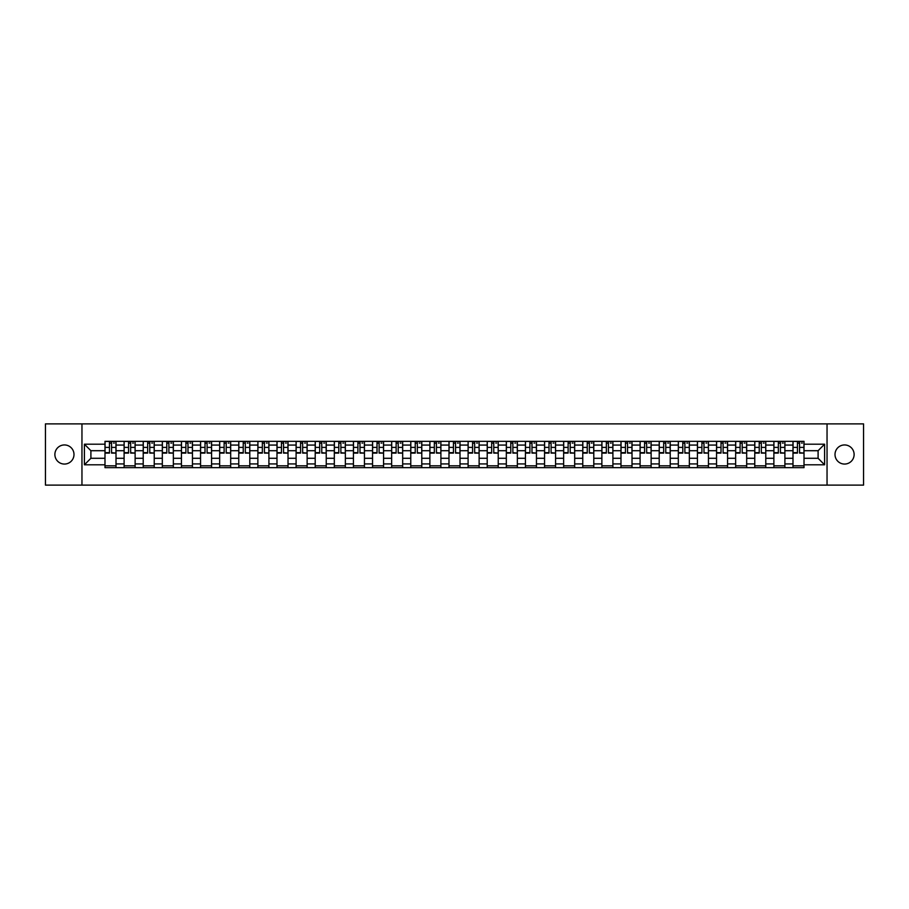 <?xml version="1.0" encoding="UTF-8"?>
<svg xmlns="http://www.w3.org/2000/svg" width="909" height="909" viewBox="0 0 909 909"><rect width="100%" height="100%" fill="white"/><g stroke="black" fill="none" stroke-linecap="round" stroke-linejoin="round"><path stroke-width="1.36" d="M844.563 444.944A9.556 9.556 0 0 0 835.007 454.5A9.556 9.556 0 0 0 844.563 464.056A9.556 9.556 0 0 0 854.119 454.5A9.556 9.556 0 0 0 844.563 444.944M64.437 444.944A9.556 9.556 0 0 0 54.881 454.5A9.556 9.556 0 0 0 64.437 464.056A9.556 9.556 0 0 0 73.993 454.5A9.556 9.556 0 0 0 64.437 444.944M827.042 485.122L863.55 485.122L863.55 423.878L45.45 423.878L45.45 485.122L827.042 485.122L827.042 423.878M124.101 467.669L124.101 445.069L116.011 445.069L116.011 467.669M116.011 445.069L116.011 441.331M124.101 445.069L124.101 441.331M135.123 441.331L135.123 467.669M143.213 467.669L143.213 441.331M154.235 441.331L154.235 467.669M162.325 467.669L162.325 441.331M173.346 441.331L173.346 467.669M181.436 467.669L181.436 441.331M192.458 441.331L192.458 467.669M200.548 467.669L200.548 441.331M211.57 441.331L211.57 467.669M219.66 467.669L219.66 441.331M230.681 441.331L230.681 467.669M238.76 467.669L238.76 441.331M249.793 441.331L249.793 467.669M257.872 467.669L257.872 441.331M268.905 441.331L268.905 467.669M276.984 467.669L276.984 441.331M288.017 441.331L288.017 467.669M296.095 467.669L296.095 441.331M307.128 441.331L307.128 467.669M315.207 467.669L315.207 441.331M326.24 441.331L326.24 467.669M334.319 467.669L334.319 441.331M345.352 441.331L345.352 467.669M353.431 467.669L353.431 441.331M364.452 441.331L364.452 467.669M372.542 467.669L372.542 441.331M383.564 441.331L383.564 467.669M391.654 467.669L391.654 441.331M402.676 441.331L402.676 467.669M410.766 467.669L410.766 441.331M421.787 441.331L421.787 467.669M429.877 467.669L429.877 441.331M440.899 441.331L440.899 467.669M448.989 467.669L448.989 441.331M460.011 441.331L460.011 467.669M468.101 467.669L468.101 441.331M479.123 441.331L479.123 467.669M487.213 467.669L487.213 441.331M498.234 441.331L498.234 467.669M506.324 467.669L506.324 441.331M517.346 441.331L517.346 467.669M525.436 467.669L525.436 441.331M536.458 441.331L536.458 467.669M544.548 467.669L544.548 441.331M555.569 441.331L555.569 467.669M563.648 467.669L563.648 441.331M574.681 441.331L574.681 467.669M582.76 467.669L582.76 441.331M593.793 441.331L593.793 467.669M601.872 467.669L601.872 441.331M612.905 441.331L612.905 467.669M620.983 467.669L620.983 441.331M632.016 441.331L632.016 467.669M640.095 467.669L640.095 441.331M651.128 441.331L651.128 467.669M659.207 467.669L659.207 441.331M670.24 441.331L670.24 467.669M678.319 467.669L678.319 441.331M689.34 441.331L689.34 467.669M697.43 467.669L697.43 441.331M708.452 441.331L708.452 467.669M716.542 467.669L716.542 441.331M727.564 441.331L727.564 467.669M735.654 467.669L735.654 441.331M746.675 441.331L746.675 467.669M754.765 467.669L754.765 441.331M765.787 441.331L765.787 467.669M773.877 467.669L773.877 441.331M784.899 441.331L784.899 467.669M792.989 467.669L792.989 441.331M792.989 458.295L784.899 458.295M773.877 458.295L765.787 458.295M754.765 458.295L746.675 458.295M735.654 458.295L727.564 458.295M716.542 458.295L708.452 458.295M697.43 458.295L689.34 458.295M678.319 458.295L670.24 458.295M659.207 458.295L651.128 458.295M640.095 458.295L632.016 458.295M620.983 458.295L612.905 458.295M601.872 458.295L593.793 458.295M582.76 458.295L574.681 458.295M563.648 458.295L555.569 458.295M544.548 458.295L536.458 458.295M525.436 458.295L517.346 458.295M506.324 458.295L498.234 458.295M487.213 458.295L479.123 458.295M468.101 458.295L460.011 458.295M448.989 458.295L440.899 458.295M429.877 458.295L421.787 458.295M410.766 458.295L402.676 458.295M391.654 458.295L383.564 458.295M372.542 458.295L364.452 458.295M353.431 458.295L345.352 458.295M334.319 458.295L326.24 458.295M315.207 458.295L307.128 458.295M296.095 458.295L288.017 458.295M276.984 458.295L268.905 458.295M257.872 458.295L249.793 458.295M238.76 458.295L230.681 458.295M219.66 458.295L211.57 458.295M200.548 458.295L192.458 458.295M181.436 458.295L173.346 458.295M162.325 458.295L154.235 458.295M143.213 458.295L135.123 458.295M124.101 458.295L116.011 458.295M792.989 450.705L784.899 450.705M773.877 450.705L765.787 450.705M754.765 450.705L746.675 450.705M735.654 450.705L727.564 450.705M716.542 450.705L708.452 450.705M697.43 450.705L689.34 450.705M678.319 450.705L670.24 450.705M659.207 450.705L651.128 450.705M640.095 450.705L632.016 450.705M620.983 450.705L612.905 450.705M601.872 450.705L593.793 450.705M582.76 450.705L574.681 450.705M563.648 450.705L555.569 450.705M544.548 450.705L536.458 450.705M525.436 450.705L517.346 450.705M506.324 450.705L498.234 450.705M487.213 450.705L479.123 450.705M468.101 450.705L460.011 450.705M448.989 450.705L440.899 450.705M429.877 450.705L421.787 450.705M410.766 450.705L402.676 450.705M391.654 450.705L383.564 450.705M372.542 450.705L364.452 450.705M353.431 450.705L345.352 450.705M334.319 450.705L326.24 450.705M315.207 450.705L307.128 450.705M296.095 450.705L288.017 450.705M276.984 450.705L268.905 450.705M257.872 450.705L249.793 450.705M238.76 450.705L230.681 450.705M219.66 450.705L211.57 450.705M200.548 450.705L192.458 450.705M181.436 450.705L173.346 450.705M162.325 450.705L154.235 450.705M143.213 450.705L135.123 450.705M124.101 450.705L116.011 450.705M90.9 458.295L104.99 458.295L104.99 450.705L90.9 450.705L90.9 458.295L84.412 464.794L84.412 444.206L104.99 444.206L104.99 450.705M804.01 450.705L804.01 458.295L818.1 458.295L818.1 450.705L804.01 450.705L804.01 441.331L104.99 441.331L104.99 444.206M804.01 444.206L824.588 444.206L824.588 464.794L804.01 464.794L804.01 458.295M104.99 458.295L104.99 467.669L804.01 467.669L804.01 464.794M104.99 464.794L84.412 464.794M81.958 485.122L81.958 423.878M116.011 465.828L104.99 465.828M109.455 443.172L111.546 443.172M135.123 465.828L124.101 465.828M128.567 443.172L130.657 443.172M154.235 465.828L143.213 465.828M147.678 443.172L149.769 443.172M173.346 465.828L162.325 465.828M166.79 443.172L168.881 443.172M192.458 465.828L181.436 465.828M185.902 443.172L187.981 443.172M211.57 465.828L200.548 465.828M205.014 443.172L207.093 443.172M230.681 465.828L219.66 465.828M224.125 443.172L226.205 443.172M249.793 465.828L238.76 465.828M243.237 443.172L245.316 443.172M268.905 465.828L257.872 465.828M262.349 443.172L264.428 443.172M288.017 465.828L276.984 465.828M281.46 443.172L283.54 443.172M307.128 465.828L296.095 465.828M300.572 443.172L302.652 443.172M326.24 465.828L315.207 465.828M319.684 443.172L321.763 443.172M345.352 465.828L334.319 465.828M338.796 443.172L340.875 443.172M364.452 465.828L353.431 465.828M357.907 443.172L359.987 443.172M383.564 465.828L372.542 465.828M377.019 443.172L379.098 443.172M402.676 465.828L391.654 465.828M396.131 443.172L398.21 443.172M421.787 465.828L410.766 465.828M415.231 443.172L417.322 443.172M440.899 465.828L429.877 465.828M434.343 443.172L436.434 443.172M460.011 465.828L448.989 465.828M453.455 443.172L455.545 443.172M479.123 465.828L468.101 465.828M472.566 443.172L474.657 443.172M498.234 465.828L487.213 465.828M491.678 443.172L493.769 443.172M517.346 465.828L506.324 465.828M510.79 443.172L512.869 443.172M536.458 465.828L525.436 465.828M529.902 443.172L531.981 443.172M555.569 465.828L544.548 465.828M549.013 443.172L551.093 443.172M574.681 465.828L563.648 465.828M568.125 443.172L570.204 443.172M593.793 465.828L582.76 465.828M587.237 443.172L589.316 443.172M612.905 465.828L601.872 465.828M606.348 443.172L608.428 443.172M632.016 465.828L620.983 465.828M625.46 443.172L627.54 443.172M651.128 465.828L640.095 465.828M644.572 443.172L646.651 443.172M670.24 465.828L659.207 465.828M663.684 443.172L665.763 443.172M689.34 465.828L678.319 465.828M682.795 443.172L684.875 443.172M708.452 465.828L697.43 465.828M701.907 443.172L703.986 443.172M727.564 465.828L716.542 465.828M721.019 443.172L723.098 443.172M746.675 465.828L735.654 465.828M740.119 443.172L742.21 443.172M765.787 465.828L754.765 465.828M759.231 443.172L761.322 443.172M784.899 465.828L773.877 465.828M778.343 443.172L780.433 443.172M804.01 465.828L792.989 465.828M797.454 443.172L799.545 443.172M84.412 444.206L90.9 450.705M818.1 458.295L824.588 464.794M818.1 450.705L824.588 444.206M111.546 452.671L115.954 453.091L111.546 453.091L111.546 441.456L115.954 441.456L113.5 441.456M115.954 452.671L115.954 441.456M109.455 443.047L111.546 443.047M113.5 443.047L114.364 443.047M107.501 441.456L105.046 441.456L105.046 453.091L109.455 453.091L109.455 441.456L107.682 441.456M105.046 441.456L113.318 441.456M130.657 452.671L135.066 453.091L130.657 453.091L130.657 441.456L135.066 441.456L132.612 441.456M135.066 452.671L135.066 441.456M128.567 443.047L130.657 443.047M132.612 443.047L133.475 443.047M126.612 441.456L124.158 441.456L124.158 453.091L128.567 453.091L128.567 441.456L126.794 441.456M124.158 441.456L132.43 441.456M149.769 452.671L154.178 453.091L149.769 453.091L149.769 441.456L154.178 441.456L151.723 441.456M154.178 452.671L154.178 441.456M147.678 443.047L149.769 443.047M151.723 443.047L152.587 443.047M145.724 441.456L143.27 441.456L143.27 453.091L147.678 453.091L147.678 441.456L145.906 441.456M143.27 441.456L151.542 441.456M168.881 452.671L173.289 453.091L168.881 453.091L168.881 441.456L173.289 441.456L170.835 441.456M173.289 452.671L173.289 441.456M166.79 443.047L168.881 443.047M170.835 443.047L171.699 443.047M164.836 441.456L162.381 441.456L162.381 453.091L166.79 453.091L166.79 441.456L165.018 441.456M162.381 441.456L170.653 441.456M187.981 452.671L192.401 453.091L187.981 453.091L187.981 441.456L192.401 441.456L189.947 441.456M192.401 452.671L192.401 441.456M185.902 443.047L187.981 443.047M189.947 443.047L190.799 443.047M183.948 441.456L181.493 441.456L181.493 453.091L185.902 453.091L185.902 441.456L184.129 441.456M181.493 441.456L189.765 441.456M207.093 452.671L211.513 453.091L207.093 453.091L207.093 441.456L211.513 441.456L209.059 441.456M211.513 452.671L211.513 441.456M205.014 443.047L207.093 443.047M209.059 443.047L209.911 443.047M203.059 441.456L200.605 441.456L200.605 453.091L205.014 453.091L205.014 441.456L203.241 441.456M200.605 441.456L208.877 441.456M226.205 452.671L230.613 453.091L226.205 453.091L226.205 441.456L230.613 441.456L228.17 441.456M230.613 452.671L230.613 441.456M224.125 443.047L226.205 443.047M228.17 443.047L229.023 443.047M222.171 441.456L219.717 441.456L219.717 453.091L224.125 453.091L224.125 441.456L222.353 441.456M219.717 441.456L227.989 441.456M245.316 452.671L249.725 453.091L245.316 453.091L245.316 441.456L249.725 441.456L247.282 441.456M249.725 452.671L249.725 441.456M243.237 443.047L245.316 443.047M247.282 443.047L248.134 443.047M241.283 441.456L238.828 441.456L238.828 453.091L243.237 453.091L243.237 441.456L241.464 441.456M238.828 441.456L247.1 441.456M264.428 452.671L268.837 453.091L264.428 453.091L264.428 441.456L268.837 441.456L266.394 441.456M268.837 452.671L268.837 441.456M262.349 443.047L264.428 443.047M266.394 443.047L267.246 443.047M260.383 441.456L257.94 441.456L257.94 453.091L262.349 453.091L262.349 441.456L260.576 441.456M257.94 441.456L266.212 441.456M283.54 452.671L287.948 453.091L283.54 453.091L283.54 441.456L287.948 441.456L285.506 441.456M287.948 452.671L287.948 441.456M281.46 443.047L283.54 443.047M285.506 443.047L286.358 443.047M279.495 441.456L277.052 441.456L277.052 453.091L281.46 453.091L281.46 441.456L279.688 441.456M277.052 441.456L285.324 441.456M302.652 452.671L307.06 453.091L302.652 453.091L302.652 441.456L307.06 441.456L304.617 441.456M307.06 452.671L307.06 441.456M300.572 443.047L302.652 443.047M304.617 443.047L305.469 443.047M298.606 441.456L296.164 441.456L296.164 453.091L300.572 453.091L300.572 441.456L298.788 441.456M296.164 441.456L304.424 441.456M321.763 452.671L326.172 453.091L321.763 453.091L321.763 441.456L326.172 441.456L323.729 441.456M326.172 452.671L326.172 441.456M319.684 443.047L321.763 443.047M323.729 443.047L324.581 443.047M317.718 441.456L315.275 441.456L315.275 453.091L319.684 453.091L319.684 441.456L317.9 441.456M315.275 441.456L323.536 441.456M340.875 452.671L345.284 453.091L340.875 453.091L340.875 441.456L345.284 441.456L342.841 441.456M345.284 452.671L345.284 441.456M338.796 443.047L340.875 443.047M342.841 443.047L343.693 443.047M336.83 441.456L334.387 441.456L334.387 453.091L338.796 453.091L338.796 441.456L337.012 441.456M334.387 441.456L342.648 441.456M359.987 452.671L364.395 453.091L359.987 453.091L359.987 441.456L364.395 441.456L361.941 441.456M364.395 452.671L364.395 441.456M357.907 443.047L359.987 443.047M361.941 443.047L362.805 443.047M355.942 441.456L353.499 441.456L353.499 453.091L357.907 453.091L357.907 441.456L356.123 441.456M353.499 441.456L361.759 441.456M379.098 452.671L383.507 453.091L379.098 453.091L379.098 441.456L383.507 441.456L381.053 441.456M383.507 452.671L383.507 441.456M377.019 443.047L379.098 443.047M381.053 443.047L381.916 443.047M375.053 441.456L372.599 441.456L372.599 453.091L377.019 453.091L377.019 441.456L375.235 441.456M372.599 441.456L380.871 441.456M398.21 452.671L402.619 453.091L398.21 453.091L398.21 441.456L402.619 441.456L400.165 441.456M402.619 452.671L402.619 441.456M396.131 443.047L398.21 443.047M400.165 443.047L401.028 443.047M394.165 441.456L391.711 441.456L391.711 453.091L396.131 453.091L396.131 441.456L394.347 441.456M391.711 441.456L399.983 441.456M417.322 452.671L421.731 453.091L417.322 453.091L417.322 441.456L421.731 441.456L419.276 441.456M421.731 452.671L421.731 441.456M415.231 443.047L417.322 443.047M419.276 443.047L420.14 443.047M413.277 441.456L410.823 441.456L410.823 453.091L415.231 453.091L415.231 441.456L413.459 441.456M410.823 441.456L419.094 441.456M436.434 452.671L440.842 453.091L436.434 453.091L436.434 441.456L440.842 441.456L438.388 441.456M440.842 452.671L440.842 441.456M434.343 443.047L436.434 443.047M438.388 443.047L439.252 443.047M432.389 441.456L429.934 441.456L429.934 453.091L434.343 453.091L434.343 441.456L432.57 441.456M429.934 441.456L438.206 441.456M455.545 452.671L459.954 453.091L455.545 453.091L455.545 441.456L459.954 441.456L457.5 441.456M459.954 452.671L459.954 441.456M453.455 443.047L455.545 443.047M457.5 443.047L458.363 443.047M451.5 441.456L449.046 441.456L449.046 453.091L453.455 453.091L453.455 441.456L451.682 441.456M449.046 441.456L457.318 441.456M474.657 452.671L479.066 453.091L474.657 453.091L474.657 441.456L479.066 441.456L476.611 441.456M479.066 452.671L479.066 441.456M472.566 443.047L474.657 443.047M476.611 443.047L477.475 443.047M470.612 441.456L468.158 441.456L468.158 453.091L472.566 453.091L472.566 441.456L470.794 441.456M468.158 441.456L476.43 441.456M493.769 452.671L498.177 453.091L493.769 453.091L493.769 441.456L498.177 441.456L495.723 441.456M498.177 452.671L498.177 441.456M491.678 443.047L493.769 443.047M495.723 443.047L496.587 443.047M489.724 441.456L487.269 441.456L487.269 453.091L491.678 453.091L491.678 441.456L489.906 441.456M487.269 441.456L495.541 441.456M512.869 452.671L517.289 453.091L512.869 453.091L512.869 441.456L517.289 441.456L514.835 441.456M517.289 452.671L517.289 441.456M510.79 443.047L512.869 443.047M514.835 443.047L515.687 443.047M508.835 441.456L506.381 441.456L506.381 453.091L510.79 453.091L510.79 441.456L509.017 441.456M506.381 441.456L514.653 441.456M531.981 452.671L536.401 453.091L531.981 453.091L531.981 441.456L536.401 441.456L533.947 441.456M536.401 452.671L536.401 441.456M529.902 443.047L531.981 443.047M533.947 443.047L534.799 443.047M527.947 441.456L525.493 441.456L525.493 453.091L529.902 453.091L529.902 441.456L528.129 441.456M525.493 441.456L533.765 441.456M551.093 452.671L555.501 453.091L551.093 453.091L551.093 441.456L555.501 441.456L553.058 441.456M555.501 452.671L555.501 441.456M549.013 443.047L551.093 443.047M553.058 443.047L553.911 443.047M547.059 441.456L544.605 441.456L544.605 453.091L549.013 453.091L549.013 441.456L547.241 441.456M544.605 441.456L552.877 441.456M570.204 452.671L574.613 453.091L570.204 453.091L570.204 441.456L574.613 441.456L572.17 441.456M574.613 452.671L574.613 441.456M568.125 443.047L570.204 443.047M572.17 443.047L573.022 443.047M566.159 441.456L563.716 441.456L563.716 453.091L568.125 453.091L568.125 441.456L566.352 441.456M563.716 441.456L571.988 441.456M589.316 452.671L593.725 453.091L589.316 453.091L589.316 441.456L593.725 441.456L591.282 441.456M593.725 452.671L593.725 441.456M587.237 443.047L589.316 443.047M591.282 443.047L592.134 443.047M585.271 441.456L582.828 441.456L582.828 453.091L587.237 453.091L587.237 441.456L585.464 441.456M582.828 441.456L591.1 441.456M608.428 452.671L612.836 453.091L608.428 453.091L608.428 441.456L612.836 441.456L610.394 441.456M612.836 452.671L612.836 441.456M606.348 443.047L608.428 443.047M610.394 443.047L611.246 443.047M604.383 441.456L601.94 441.456L601.94 453.091L606.348 453.091L606.348 441.456L604.576 441.456M601.94 441.456L610.212 441.456M627.54 452.671L631.948 453.091L627.54 453.091L627.54 441.456L631.948 441.456L629.505 441.456M631.948 452.671L631.948 441.456M625.46 443.047L627.54 443.047M629.505 443.047L630.357 443.047M623.494 441.456L621.052 441.456L621.052 453.091L625.46 453.091L625.46 441.456L623.676 441.456M621.052 441.456L629.312 441.456M646.651 452.671L651.06 453.091L646.651 453.091L646.651 441.456L651.06 441.456L648.617 441.456M651.06 452.671L651.06 441.456M644.572 443.047L646.651 443.047M648.617 443.047L649.469 443.047M642.606 441.456L640.163 441.456L640.163 453.091L644.572 453.091L644.572 441.456L642.788 441.456M640.163 441.456L648.424 441.456M665.763 452.671L670.172 453.091L665.763 453.091L665.763 441.456L670.172 441.456L667.717 441.456M670.172 452.671L670.172 441.456M663.684 443.047L665.763 443.047M667.717 443.047L668.581 443.047M661.718 441.456L659.275 441.456L659.275 453.091L663.684 453.091L663.684 441.456L661.9 441.456M659.275 441.456L667.536 441.456M684.875 452.671L689.283 453.091L684.875 453.091L684.875 441.456L689.283 441.456L686.829 441.456M689.283 452.671L689.283 441.456M682.795 443.047L684.875 443.047M686.829 443.047L687.693 443.047M680.83 441.456L678.387 441.456L678.387 453.091L682.795 453.091L682.795 441.456L681.011 441.456M678.387 441.456L686.647 441.456M703.986 452.671L708.395 453.091L703.986 453.091L703.986 441.456L708.395 441.456L705.941 441.456M708.395 452.671L708.395 441.456M701.907 443.047L703.986 443.047M705.941 443.047L706.804 443.047M699.941 441.456L697.487 441.456L697.487 453.091L701.907 453.091L701.907 441.456L700.123 441.456M697.487 441.456L705.759 441.456M723.098 452.671L727.507 453.091L723.098 453.091L723.098 441.456L727.507 441.456L725.052 441.456M727.507 452.671L727.507 441.456M721.019 443.047L723.098 443.047M725.052 443.047L725.916 443.047M719.053 441.456L716.599 441.456L716.599 453.091L721.019 453.091L721.019 441.456L719.235 441.456M716.599 441.456L724.871 441.456M742.21 452.671L746.619 453.091L742.21 453.091L742.21 441.456L746.619 441.456L744.164 441.456M746.619 452.671L746.619 441.456M740.119 443.047L742.21 443.047M744.164 443.047L745.028 443.047M738.165 441.456L735.711 441.456L735.711 453.091L740.119 453.091L740.119 441.456L738.347 441.456M735.711 441.456L743.982 441.456M761.322 452.671L765.73 453.091L761.322 453.091L761.322 441.456L765.73 441.456L763.276 441.456M765.73 452.671L765.73 441.456M759.231 443.047L761.322 443.047M763.276 443.047L764.139 443.047M757.277 441.456L754.822 441.456L754.822 453.091L759.231 453.091L759.231 441.456L757.458 441.456M754.822 441.456L763.094 441.456M780.433 452.671L784.842 453.091L780.433 453.091L780.433 441.456L784.842 441.456L782.388 441.456M784.842 452.671L784.842 441.456M778.343 443.047L780.433 443.047M782.388 443.047L783.251 443.047M776.388 441.456L773.934 441.456L773.934 453.091L778.343 453.091L778.343 441.456L776.57 441.456M773.934 441.456L782.206 441.456M799.545 452.671L803.954 453.091L799.545 453.091L799.545 441.456L803.954 441.456L801.499 441.456M803.954 452.671L803.954 441.456M797.454 443.047L799.545 443.047M801.499 443.047L802.363 443.047M795.5 441.456L793.046 441.456L793.046 453.091L797.454 453.091L797.454 441.456L795.682 441.456M793.046 441.456L801.318 441.456M773.877 445.069L765.787 445.069M754.765 445.069L746.675 445.069M735.654 445.069L727.564 445.069M716.542 445.069L708.452 445.069M697.43 445.069L689.34 445.069M678.319 445.069L670.24 445.069M659.207 445.069L651.128 445.069M640.095 445.069L632.016 445.069M620.983 445.069L612.905 445.069M601.872 445.069L593.793 445.069M582.76 445.069L574.681 445.069M563.648 445.069L555.569 445.069M544.548 445.069L536.458 445.069M525.436 445.069L517.346 445.069M506.324 445.069L498.234 445.069M487.213 445.069L479.123 445.069M468.101 445.069L460.011 445.069M448.989 445.069L440.899 445.069M429.877 445.069L421.787 445.069M410.766 445.069L402.676 445.069M391.654 445.069L383.564 445.069M372.542 445.069L364.452 445.069M353.431 445.069L345.352 445.069M334.319 445.069L326.24 445.069M315.207 445.069L307.128 445.069M296.095 445.069L288.017 445.069M276.984 445.069L268.905 445.069M257.872 445.069L249.793 445.069M238.76 445.069L230.681 445.069M219.66 445.069L211.57 445.069M200.548 445.069L192.458 445.069M181.436 445.069L173.346 445.069M162.325 445.069L154.235 445.069M143.213 445.069L135.123 445.069M792.989 445.069L784.899 445.069M773.877 463.931L765.787 463.931M754.765 463.931L746.675 463.931M735.654 463.931L727.564 463.931M716.542 463.931L708.452 463.931M697.43 463.931L689.34 463.931M678.319 463.931L670.24 463.931M659.207 463.931L651.128 463.931M640.095 463.931L632.016 463.931M620.983 463.931L612.905 463.931M601.872 463.931L593.793 463.931M582.76 463.931L574.681 463.931M563.648 463.931L555.569 463.931M544.548 463.931L536.458 463.931M525.436 463.931L517.346 463.931M506.324 463.931L498.234 463.931M487.213 463.931L479.123 463.931M468.101 463.931L460.011 463.931M448.989 463.931L440.899 463.931M429.877 463.931L421.787 463.931M410.766 463.931L402.676 463.931M391.654 463.931L383.564 463.931M372.542 463.931L364.452 463.931M353.431 463.931L345.352 463.931M334.319 463.931L326.24 463.931M315.207 463.931L307.128 463.931M296.095 463.931L288.017 463.931M276.984 463.931L268.905 463.931M257.872 463.931L249.793 463.931M238.76 463.931L230.681 463.931M219.66 463.931L211.57 463.931M200.548 463.931L192.458 463.931M181.436 463.931L173.346 463.931M162.325 463.931L154.235 463.931M143.213 463.931L135.123 463.931M124.101 463.931L116.011 463.931M792.989 463.931L784.899 463.931M111.546 447.398L115.954 447.398M105.046 452.671L109.455 452.671M105.046 447.398L109.455 447.398M130.657 447.398L135.066 447.398M124.158 452.671L128.567 452.671M124.158 447.398L128.567 447.398M149.769 447.398L154.178 447.398M143.27 452.671L147.678 452.671M143.27 447.398L147.678 447.398M168.881 447.398L173.289 447.398M162.381 452.671L166.79 452.671M162.381 447.398L166.79 447.398M187.981 447.398L192.401 447.398M181.493 452.671L185.902 452.671M181.493 447.398L185.902 447.398M207.093 447.398L211.513 447.398M200.605 452.671L205.014 452.671M200.605 447.398L205.014 447.398M226.205 447.398L230.613 447.398M219.717 452.671L224.125 452.671M219.717 447.398L224.125 447.398M245.316 447.398L249.725 447.398M238.828 452.671L243.237 452.671M238.828 447.398L243.237 447.398M264.428 447.398L268.837 447.398M257.94 452.671L262.349 452.671M257.94 447.398L262.349 447.398M283.54 447.398L287.948 447.398M277.052 452.671L281.46 452.671M277.052 447.398L281.46 447.398M302.652 447.398L307.06 447.398M296.164 452.671L300.572 452.671M296.164 447.398L300.572 447.398M321.763 447.398L326.172 447.398M315.275 452.671L319.684 452.671M315.275 447.398L319.684 447.398M340.875 447.398L345.284 447.398M334.387 452.671L338.796 452.671M334.387 447.398L338.796 447.398M359.987 447.398L364.395 447.398M353.499 452.671L357.907 452.671M353.499 447.398L357.907 447.398M379.098 447.398L383.507 447.398M372.599 452.671L377.019 452.671M372.599 447.398L377.019 447.398M398.21 447.398L402.619 447.398M391.711 452.671L396.131 452.671M391.711 447.398L396.131 447.398M417.322 447.398L421.731 447.398M410.823 452.671L415.231 452.671M410.823 447.398L415.231 447.398M436.434 447.398L440.842 447.398M429.934 452.671L434.343 452.671M429.934 447.398L434.343 447.398M455.545 447.398L459.954 447.398M449.046 452.671L453.455 452.671M449.046 447.398L453.455 447.398M474.657 447.398L479.066 447.398M468.158 452.671L472.566 452.671M468.158 447.398L472.566 447.398M493.769 447.398L498.177 447.398M487.269 452.671L491.678 452.671M487.269 447.398L491.678 447.398M512.869 447.398L517.289 447.398M506.381 452.671L510.79 452.671M506.381 447.398L510.79 447.398M531.981 447.398L536.401 447.398M525.493 452.671L529.902 452.671M525.493 447.398L529.902 447.398M551.093 447.398L555.501 447.398M544.605 452.671L549.013 452.671M544.605 447.398L549.013 447.398M570.204 447.398L574.613 447.398M563.716 452.671L568.125 452.671M563.716 447.398L568.125 447.398M589.316 447.398L593.725 447.398M582.828 452.671L587.237 452.671M582.828 447.398L587.237 447.398M608.428 447.398L612.836 447.398M601.94 452.671L606.348 452.671M601.94 447.398L606.348 447.398M627.54 447.398L631.948 447.398M621.052 452.671L625.46 452.671M621.052 447.398L625.46 447.398M646.651 447.398L651.06 447.398M640.163 452.671L644.572 452.671M640.163 447.398L644.572 447.398M665.763 447.398L670.172 447.398M659.275 452.671L663.684 452.671M659.275 447.398L663.684 447.398M684.875 447.398L689.283 447.398M678.387 452.671L682.795 452.671M678.387 447.398L682.795 447.398M703.986 447.398L708.395 447.398M697.487 452.671L701.907 452.671M697.487 447.398L701.907 447.398M723.098 447.398L727.507 447.398M716.599 452.671L721.019 452.671M716.599 447.398L721.019 447.398M742.21 447.398L746.619 447.398M735.711 452.671L740.119 452.671M735.711 447.398L740.119 447.398M761.322 447.398L765.73 447.398M754.822 452.671L759.231 452.671M754.822 447.398L759.231 447.398M780.433 447.398L784.842 447.398M773.934 452.671L778.343 452.671M773.934 447.398L778.343 447.398M799.545 447.398L803.954 447.398M793.046 452.671L797.454 452.671M793.046 447.398L797.454 447.398"/></g></svg>
